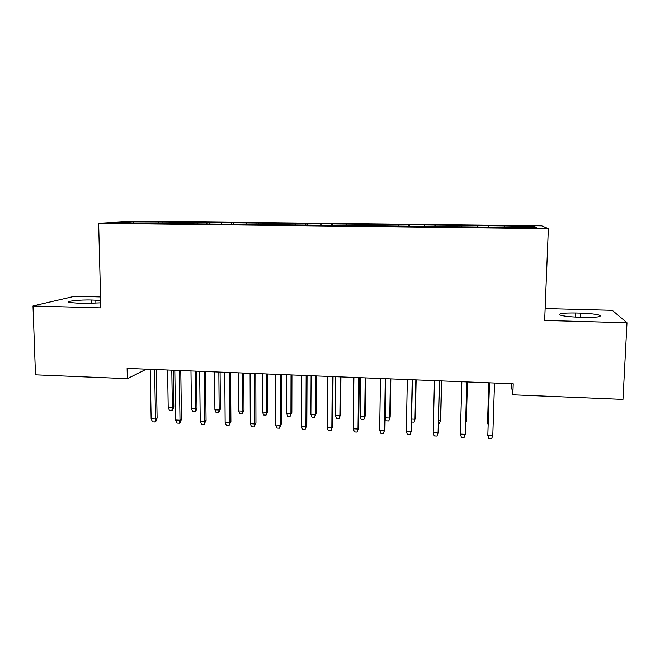 <?xml version="1.0" encoding="UTF-8"?>
<svg xmlns="http://www.w3.org/2000/svg" width="660" height="660" viewBox="0 0 660 660"><rect width="100%" height="100%" fill="white"/><g stroke="black" fill="none" stroke-linecap="round" stroke-linejoin="round"><path stroke-width="0.99" d="M100.559 296.926L74.679 296.249L33 305.968L35.483 374.822L127.339 378.667L146.404 369.146M541.662 225.811L135.094 221.199L98.645 223.311L548.353 228.632L541.662 225.811M548.353 228.632L544.665 320.447L627 322.773L612.257 310.315L545.135 308.558M533.305 227.593L534.418 226.471L504.248 225.877L162.046 221.966L162.063 223.261M534.418 226.471L536.778 227.634L505.42 227.543M133.567 222.923L132.957 221.867L118.123 222.742L141.875 223.278L505.436 227.271M132.957 221.867L162.046 221.966M511.12 383.683L512.828 394.804L513.224 383.774L127.116 368.379L127.339 378.667M173.349 222.329L172.953 223.641M182.952 222.436L182.564 223.724M197.406 222.601L197.035 223.93M207.1 222.717L206.728 224.037M221.694 222.882L221.339 224.21M231.47 222.998L231.132 224.326M246.196 223.162L245.941 224.235M256.063 223.278L255.758 224.614M270.938 223.451L270.699 224.524M280.896 223.559L280.615 224.911M295.911 223.732L295.697 224.821M305.959 223.847L305.712 225.2M321.115 224.02L320.925 225.118M331.262 224.136L331.039 225.497M346.558 224.317L346.393 225.415M356.804 224.433L356.614 225.802M372.248 224.614L372.108 225.712M382.594 224.73L382.429 226.099M398.186 224.911L398.071 226.017M408.631 225.027L408.499 226.405M424.372 225.209L424.281 226.322M434.915 225.332L434.816 226.718M450.805 225.514L450.739 226.627M461.456 225.637L461.389 227.032M477.502 225.819L477.46 226.941M488.252 225.943L488.227 227.073M504.463 226.124L504.446 227.535M627 322.773L622.982 399.407L512.828 394.804M33 305.968L100.84 307.89L98.645 223.311M159.019 222.164L158.648 223.336M584.306 317.369C596.978 317.501 602.11 316.8 599.692 315.265C596.137 314.16 589.776 313.442 580.618 313.129L575.652 312.997C563.12 312.856 558.014 313.558 560.323 315.109C563.714 316.189 569.984 316.899 579.15 317.221L584.306 317.369M100.65 300.382L91.666 300.019C80 299.64 65.191 301.207 69.143 302.486L82.492 303.542L100.708 302.841M504.248 225.877L504.19 227.535M461.67 225.39L461.62 227.032M435.385 225.093L435.344 226.726M409.357 224.796L409.324 226.421M383.567 224.499L383.542 226.116M358.025 224.21L358.009 225.819M332.722 223.922L332.714 225.522M307.659 223.633L307.651 225.225M282.826 223.344L282.826 224.936M258.225 223.063L258.225 224.648M233.846 222.783L233.854 224.317M209.69 222.511L209.707 223.88M185.757 222.238L185.773 223.534M489.448 382.825L487.814 435.443L489.514 382.825M492.781 435.691L491.56 438.801L488.804 438.661L487.814 435.443L492.781 435.691L494.521 383.023M488.771 382.792L487.55 422.639L488.829 382.8M488.103 424.462L487.55 422.639L488.161 422.664M460.375 434.09L461.389 437.291L464.12 437.431L465.292 434.329L460.375 434.09L461.843 381.719M466.802 381.917L465.292 434.329L466.859 381.917M433.199 432.745L434.255 435.938L436.961 436.07L438.075 432.985L433.199 432.745L434.445 380.63M439.362 380.828L438.075 432.985L439.56 380.837M465.712 421.608L466.257 421.633L466.339 420.56L467.453 381.942M465.671 423.192L466.257 421.633L467.404 381.942M438.587 420.329L440.501 420.42L440.707 419.356L441.672 380.919M438.512 423.316L439.444 423.365L440.501 420.42L441.49 380.911M406.296 431.417L407.385 434.593L410.058 434.726L411.122 431.656L406.296 431.417L407.327 379.549M412.186 379.739L411.122 431.656L412.533 379.756M385.283 378.667L384.433 430.337L384.928 429.173L383.427 433.397L384.433 430.337L379.657 430.097L380.474 378.477M384.928 429.173L385.77 378.691M383.427 433.397L380.779 433.265L379.657 430.097M411.724 419.067L414.991 419.224L415.322 418.168L416.13 379.896M411.659 422.037L413.985 422.152L414.991 419.224L415.825 379.888M390.167 416.988L388.757 420.948L386.248 420.832L385.192 417.821L389.722 418.027L390.167 416.988L390.827 378.889M388.757 420.948L389.722 418.027L390.398 378.873M385.192 417.821L385.844 378.691M358.652 377.611L358 429.033L358.636 427.878L357.052 432.077L358 429.033L353.273 428.794L353.884 377.421M358.636 427.878L359.271 377.635M357.052 432.077L354.428 431.945L353.273 428.794M365.244 415.816L363.767 419.76L361.284 419.636L360.195 416.641L364.683 416.856L365.244 415.816L365.764 377.891M363.767 419.76L364.683 416.856L365.203 377.866M360.195 416.641L360.698 377.693M332.269 376.555L331.832 427.738L332.59 426.599L330.932 430.774L331.832 427.738L327.146 427.507L327.55 376.365M332.59 426.599L333.028 376.588M330.932 430.774L328.334 430.642L327.146 427.507M340.552 414.661L339.001 418.58L336.542 418.465L335.428 415.478L339.867 415.685L340.552 414.661L340.923 376.901M339.001 418.58L339.867 415.685L340.246 376.876M335.428 415.478L335.783 376.695M306.149 375.515L305.918 426.459L306.801 425.329L305.068 429.478L305.918 426.459L301.274 426.228L301.48 375.325M306.801 425.329L307.04 375.548M305.068 429.478L302.495 429.346L301.274 426.228M316.082 413.515L314.465 417.409L312.023 417.293L310.885 414.323L315.282 414.529L316.082 413.515L316.313 375.92M314.465 417.409L315.282 414.529L315.521 375.886M310.885 414.323L311.091 375.713M280.286 374.484L280.244 425.188L281.251 424.075L279.444 428.2L280.244 425.188L275.649 424.957L275.657 374.302M281.251 424.075L281.3 374.525M279.444 428.2L276.903 428.068L275.649 424.957M291.835 412.376L290.152 416.254L287.735 416.138L286.564 413.176L290.928 413.383L291.835 412.376L291.926 374.946M290.152 416.254L290.928 413.383L291.019 374.913M286.564 413.176L286.63 374.74M254.661 373.461L254.818 423.935L255.948 422.829L254.075 426.929L254.818 423.935L250.272 423.704L250.082 373.279M255.948 422.829L255.808 373.51M254.075 426.929L251.551 426.805L250.272 423.704M267.803 411.254L266.054 415.107L263.662 414.991L262.465 412.038L266.788 412.244L267.803 411.254L267.762 373.981M266.054 415.107L266.788 412.244L266.739 373.939M262.465 412.038L262.391 373.766M229.292 372.454L229.639 422.689L230.893 421.591L228.938 425.675L229.639 422.689L225.134 422.466L224.746 372.273M230.893 421.591L230.554 372.504M228.938 425.675L226.438 425.552L225.134 422.466M243.986 410.132L242.179 413.968L239.803 413.853L238.582 410.916L242.863 411.114L243.986 410.132L243.812 373.032M242.179 413.968L242.863 411.114L242.682 372.983M238.582 410.916L238.375 372.809M204.163 371.448L204.699 421.459L206.06 420.37L204.047 424.43L204.699 421.459L200.227 421.237L199.666 371.266M206.06 420.37L205.549 371.506M204.047 424.43L201.564 424.306L200.227 421.237M220.39 409.027L218.518 412.838L216.166 412.731L214.912 409.802L219.161 410L220.39 409.027L220.085 372.083M218.518 412.838L219.161 410L218.839 372.034M214.912 409.802L214.566 371.861M179.273 370.458L179.99 420.238L181.467 419.166L180.205 422.598L179.38 423.2L179.99 420.238L175.568 420.016L174.817 370.276M181.467 419.166L180.774 370.516M179.38 423.2L176.929 423.077L175.568 420.016M196.993 407.929L195.805 411.18L195.063 411.724L192.728 411.609L191.458 408.697L195.665 408.895L196.993 407.929L196.564 371.143M195.063 411.724L195.665 408.895L195.212 371.093M191.458 408.697L190.979 370.92M154.613 369.476L155.512 419.026L157.105 417.97L155.834 421.377L154.951 421.979L155.512 419.026L151.132 418.811L150.2 369.295M157.105 417.97L156.238 369.542M154.951 421.979L152.518 421.855L151.132 418.811M173.811 406.84L172.623 410.075L171.823 410.619L169.505 410.503L168.209 407.599L172.375 407.798L173.811 406.84L173.25 370.219M171.823 410.619L172.375 407.798L171.798 370.161M168.209 407.599L167.599 369.988M580.429 317.262L580.618 313.129M575.47 317.08L575.652 312.997M91.765 303.493L91.666 300.019M95.898 303.278L95.816 300.135M599.626 316.585L599.692 315.265"/></g></svg>
